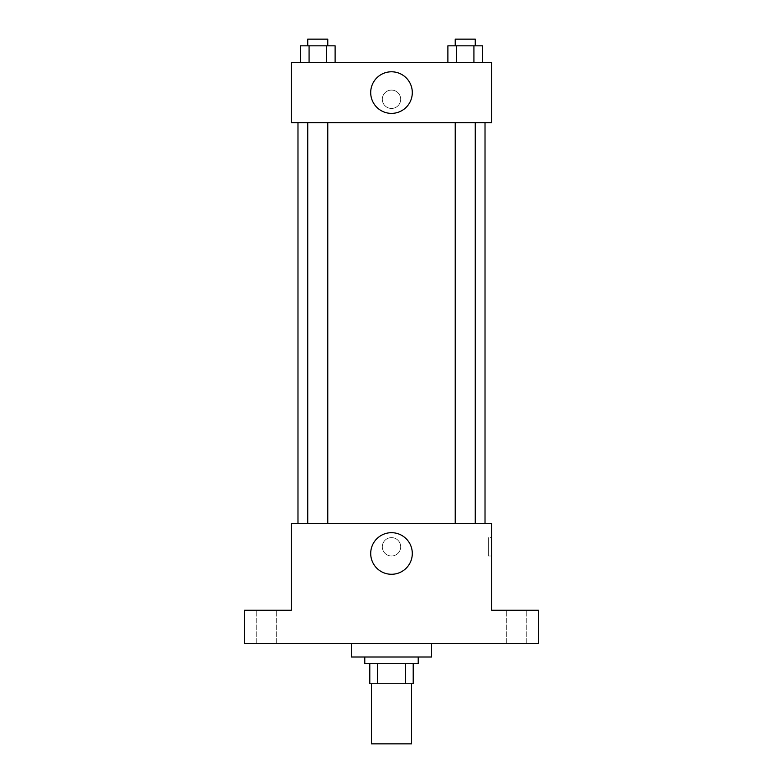 <?xml version="1.0" encoding="UTF-8"?>
<svg xmlns="http://www.w3.org/2000/svg" width="783" height="783" viewBox="0 0 783 783"><rect width="100%" height="100%" fill="white"/><g stroke="black" fill="none" stroke-linecap="round" stroke-linejoin="round"><path stroke-width="0.59" stroke-dasharray="3.92 2.94" d="M411.535 743.85L371.465 743.85M411.535 683.735L371.465 683.735L411.535 683.735M377.445 683.735L369.791 683.735L369.791 663.69L377.445 663.69L377.445 683.735L413.209 683.735M405.555 663.69L377.445 663.69L405.555 663.69L405.555 683.735M377.445 663.69L369.791 663.69M364.78 663.69L418.22 663.69M391.5 657.015L364.78 657.015L391.5 657.015M431.58 657.015L351.42 657.015M431.58 643.655L351.42 643.655L431.58 643.655M266.259 643.655L256.237 643.655L266.259 643.655M516.741 643.655L526.763 643.655L516.741 643.655M244.55 643.655L538.45 643.655L538.45 610.26L491.695 610.26L491.695 523.426L291.305 523.426L291.305 610.26L244.55 610.26L244.55 643.655M400.681 546.798A9.181 9.181 0 0 0 386.91 538.851A9.181 9.181 0 0 0 386.91 554.755A9.181 9.181 0 0 0 400.681 546.798A9.181 9.181 0 0 0 386.91 538.851A9.181 9.181 0 0 0 386.91 554.755A9.181 9.181 0 0 0 400.681 546.798M516.741 610.26L526.763 610.26L516.741 610.26M266.259 610.26L256.237 610.26L266.259 610.26M485.02 523.426L297.98 523.426L485.02 523.426M327.774 523.426L307.739 523.426L327.774 523.426L307.739 523.426L327.774 523.426L327.774 122.647L307.739 122.647L327.774 122.647M475.261 523.426L455.226 523.426L475.261 523.426L455.226 523.426L475.261 523.426L475.261 122.647L455.226 122.647L475.261 122.647M291.305 555.989L291.315 537.618L291.305 555.989M491.695 537.618L491.695 555.989L491.695 537.618L488.328 537.618L488.328 555.989L488.328 537.618M412.298 553.483A20.798 20.798 0 0 1 381.106 571.492A20.798 20.798 0 0 1 381.106 535.474A20.798 20.798 0 0 1 412.298 553.483M485.02 122.647L297.98 122.647L485.02 122.647M291.305 122.647L491.695 122.647L491.695 62.532L291.305 62.532L291.305 122.647M400.681 99.265A9.181 9.181 0 0 0 386.91 91.317A9.181 9.181 0 0 0 386.91 107.222A9.181 9.181 0 0 0 400.681 99.265A9.181 9.181 0 0 0 386.91 91.317A9.181 9.181 0 0 0 386.91 107.222A9.181 9.181 0 0 0 400.681 99.265M300.398 62.532L300.398 45.825L309.079 45.825L309.079 62.532L300.398 62.532L335.114 62.532L300.398 62.532L335.114 62.532L300.398 62.532L335.114 62.532L300.398 62.532L309.079 62.532L309.079 45.825L335.114 45.825L326.433 45.825L326.433 62.532L326.433 45.825L300.398 45.825L335.114 45.825L335.114 62.532M447.886 62.532L447.886 45.825L456.567 45.825L456.567 62.532L447.886 62.532L482.602 62.532L447.886 62.532L482.602 62.532L447.886 62.532L482.602 62.532L447.886 62.532L456.567 62.532L456.567 45.825L482.602 45.825L473.921 45.825L473.921 62.532L473.921 45.825L447.886 45.825L482.602 45.825L482.602 62.532M291.305 108.455L291.315 90.084L291.305 108.455M491.695 90.084L491.685 108.455L491.695 90.084M412.298 92.59A20.798 20.798 0 0 1 381.106 110.599A20.798 20.798 0 0 1 381.106 74.571A20.798 20.798 0 0 1 412.298 92.59M475.261 45.825L455.226 45.825L475.261 45.825L455.226 45.825L475.261 45.825L475.261 39.15L455.226 39.15L475.261 39.15L455.226 39.15L455.226 45.825M327.774 45.825L307.739 45.825L327.774 45.825L307.739 45.825L327.774 45.825L327.774 39.15L307.739 39.15L327.774 39.15L307.739 39.15L307.739 45.825M473.921 45.825L473.921 62.532M456.567 45.825L456.567 62.532M326.433 45.825L326.433 62.532M309.079 45.825L309.079 62.532M276.272 643.655L276.272 610.26L276.272 643.655M256.237 643.655L256.237 610.26L256.237 643.655M526.763 643.655L526.763 610.26L526.763 643.655M506.728 643.655L506.728 610.26L506.728 643.655M488.328 555.989L491.695 555.989M307.739 122.647L307.739 523.426M455.226 122.647L455.226 523.426"/><path stroke-width="1.17" d="M371.465 683.735L371.465 743.85L411.535 743.85L411.535 683.735M405.555 663.69L405.555 683.735L369.791 683.735L369.791 663.69M405.555 683.735L413.209 683.735L413.209 663.69L413.209 683.735M418.22 657.015L418.22 663.69L364.78 663.69L364.78 657.015M377.445 663.69L377.445 683.735M351.42 643.655L351.42 657.015L431.58 657.015L431.58 643.655M538.45 643.655L244.55 643.655L244.55 610.26L291.305 610.26L291.305 523.426L491.695 523.426L491.695 610.26L538.45 610.26L538.45 643.655M412.298 553.483A20.798 20.798 0 0 1 381.106 571.492A20.798 20.798 0 0 1 381.106 535.474A20.798 20.798 0 0 1 412.298 553.483M485.02 122.647L485.02 523.426M455.226 523.426L455.226 122.647M327.774 122.647L327.774 523.426M491.695 122.647L291.305 122.647L291.305 62.532L491.695 62.532L491.695 122.647M412.298 92.59A20.798 20.798 0 0 1 381.106 110.599A20.798 20.798 0 0 1 381.106 74.571A20.798 20.798 0 0 1 412.298 92.59M482.602 62.532L482.602 45.825L447.886 45.825L447.886 62.532M473.921 45.825L473.921 62.532M456.567 45.825L456.567 62.532M455.226 45.825L455.226 39.15L475.261 39.15L475.261 45.825M335.114 62.532L335.114 45.825L300.398 45.825L300.398 62.532M326.433 45.825L326.433 62.532M309.079 45.825L309.079 62.532M307.739 45.825L307.739 39.15L327.774 39.15L327.774 45.825M297.98 122.647L297.98 523.426M475.261 523.426L475.261 122.647M307.739 122.647L307.739 523.426"/></g></svg>
